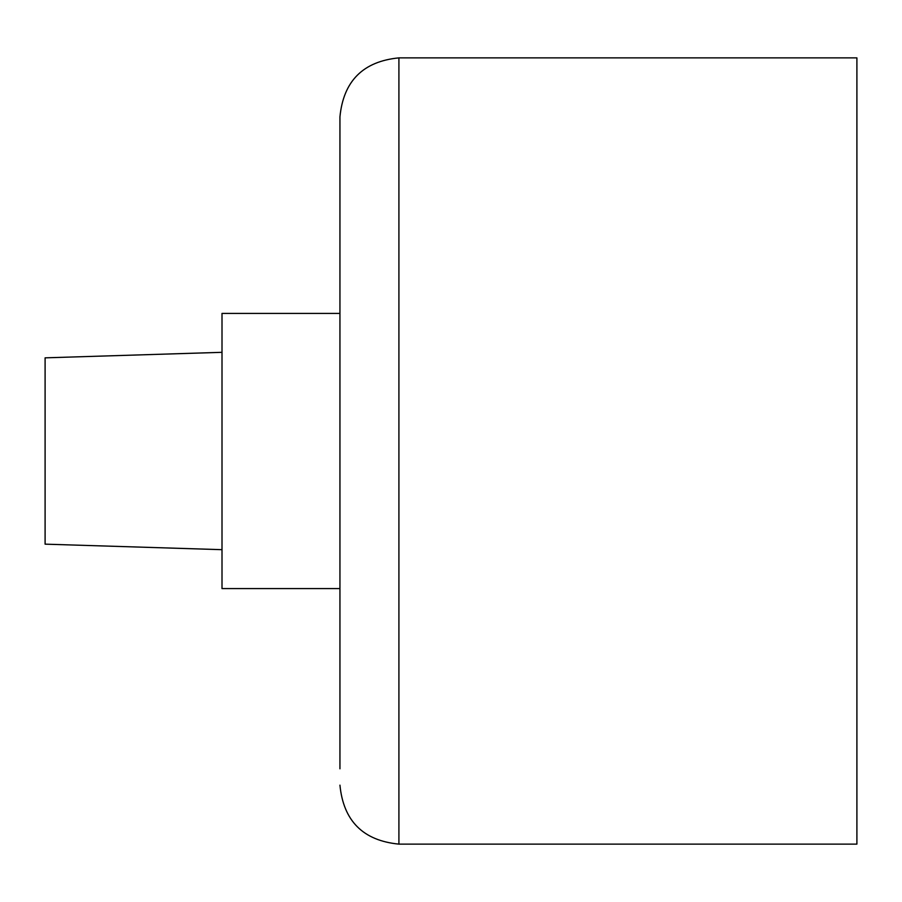 <?xml version="1.0" encoding="UTF-8"?>
<svg xmlns="http://www.w3.org/2000/svg" width="902" height="902" viewBox="0 0 902 902"><rect width="100%" height="100%" fill="white"/><g stroke="black" fill="none" stroke-linecap="round" stroke-linejoin="round"><path stroke-width="1.35" d="M398.909 57.875L856.9 57.875L856.9 844.125L398.909 844.125L398.909 57.875C363.1 61.381 343.448 81.033 339.941 116.843L339.941 768.797M222.005 352.321L45.1 357.846L45.1 544.154L222.005 549.679M339.941 588.589L339.941 313.411L222.005 313.411L222.005 588.589L339.941 588.589M398.909 844.125C363.1 840.619 343.448 820.967 339.941 785.157"/></g></svg>
